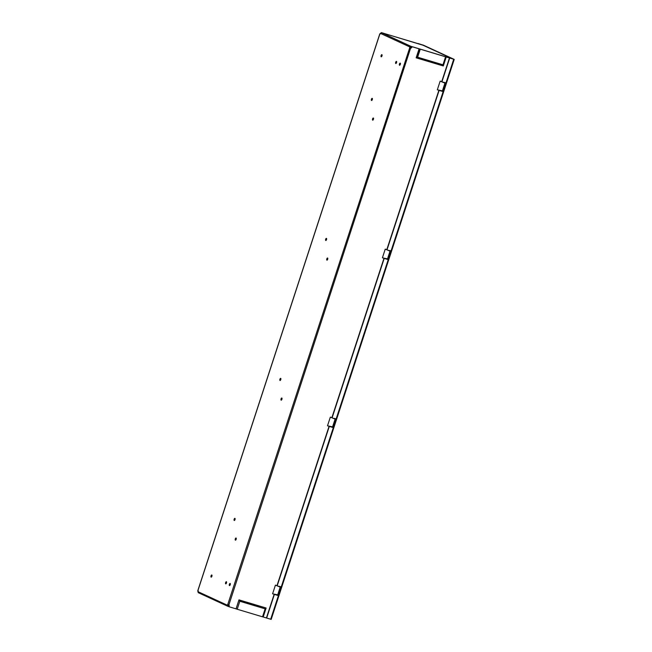 <?xml version="1.0" encoding="UTF-8"?>
<svg xmlns="http://www.w3.org/2000/svg" width="652" height="652" viewBox="0 0 652 652"><rect width="100%" height="100%" fill="white"/><g stroke="black" fill="none" stroke-linecap="round" stroke-linejoin="round"><path stroke-width="0.98" d="M387.785 250.123L390.035 251.134L387.508 258.86L382.406 257.825L385.242 249.137L386.815 249.61M385.242 249.137L386 249.366M438.886 90.294L386.766 249.765L386.163 249.48M439.929 90.604L441.494 91.076L439.937 90.579M274.158 594.298L266.415 617.966L271.11 619.351M275.193 594.608L276.847 594.82M277.67 594.836L272.585 593.825L275.421 585.137L276.994 585.61M277.964 586.124L279.594 586.409M279.472 586.784L280.311 587.126M332.699 426.856L327.491 425.821L330.336 417.133L331.909 417.606M331.762 426.815L330.108 426.604M329.064 426.294L276.945 585.765M333.457 418.397L334.509 418.413M334.386 418.78L335.226 419.13M386.669 258.82L385.014 258.608M383.979 258.298L331.852 417.769M390.173 250.637L390.132 251.126M442.521 90.856L437.313 89.821L440.157 81.133L441.73 81.606M442.7 82.128L444.33 82.413M444.208 82.78L445.047 83.13M411.697 46.602L453.384 59.145L411.697 46.602A1.125 1.019 -65.2 0 1 410.662 47.955L228.844 605.023A1.125 1.019 -65.2 0 1 228.885 606.702L236.048 608.854L238.974 599.873L236.048 608.854M411.917 46.708A1.125 1.019 -65.2 0 1 410.89 48.061L410.263 47.824A1.125 0.465 106.7 0 1 410.214 47.034L409.7 46.879A1.125 0.465 106.7 0 0 409.749 47.669L227.711 604.632L228.787 604.991M238.974 599.873L266.13 608.014L263.196 616.988L266.423 617.949M443.278 82.396L443.71 82.576M440.915 81.361L440.157 81.133M441.07 81.484L441.689 81.736M445.088 82.633L444.925 83.114L445.08 82.633L444.925 83.114L440.687 81.296M388.372 250.401L388.804 250.572M390.018 251.11L385.772 249.292M331.249 417.484L334.558 418.894M335.258 418.633L335.104 419.114M278.551 586.401L278.983 586.572M276.961 585.724L275.421 585.137M276.334 585.48L276.953 585.74M280.352 586.637L280.213 587.134L280.352 586.637L280.197 587.11L275.951 585.292M381.363 32.706A1.125 1.019 114.8 0 0 381.355 32.6L423.009 45.232M380.32 33.961L379.88 33.88L380.32 33.961L379.88 33.88L197.833 590.842L198.281 590.924L197.833 590.842A1.125 0.465 106.7 0 1 197.89 591.625L198.306 592.692L228.673 606.588M381.689 32.787L410.768 46.259L452.374 58.786A0.905 0.823 -65.2 0 1 452.382 58.786L422.26 44.89A0.905 0.823 -65.2 0 1 422.447 44.98M379.88 33.88A1.125 0.465 106.7 0 0 380.36 33.342L409.7 46.879L410.768 46.259L410.214 47.034M227.923 604.665L228.224 604.779A1.125 0.465 106.7 0 0 227.744 605.317L227.735 606.262L227.23 605.17L228.925 606.181M228.844 605.023L228.616 604.917A1.125 1.019 -65.2 0 1 228.656 606.604L228.885 606.702M334.566 418.877L330.866 417.296M332.585 426.832L335.12 419.13M330.336 417.133L330.955 417.37M385.022 258.575L386.587 259.08M390.035 251.134L385.862 249.374M331.876 417.696L331.094 417.361M276.97 585.7L276.179 585.366M444.925 83.114L440.776 81.37M236.252 538.283A1.125 0.465 -73.3 0 0 235.722 540.052M236.081 538.03A1.125 0.465 106.7 0 1 236.171 539.253A1.125 0.465 106.7 0 1 235.405 540.166A1.125 0.465 106.7 0 1 235.282 538.959A1.125 0.465 106.7 0 1 236.048 538.014A1.125 0.465 106.7 0 1 236.081 538.03M235.103 518.617A1.125 0.465 -73.3 0 0 234.573 520.377M234.932 518.356A1.125 0.465 106.7 0 1 235.022 519.587A1.125 0.465 106.7 0 1 234.264 520.492A1.125 0.465 106.7 0 1 234.133 519.285A1.125 0.465 106.7 0 1 234.907 518.348A1.125 0.465 106.7 0 1 234.932 518.356M400.401 63.383A1.125 0.465 -73.3 0 0 399.872 65.143M400.23 63.122A1.125 0.465 106.7 0 1 400.32 64.352A1.125 0.465 106.7 0 1 399.562 65.265A1.125 0.465 106.7 0 1 399.431 64.051A1.125 0.465 106.7 0 1 400.206 63.114A1.125 0.465 106.7 0 1 400.23 63.122M230.327 583.719A1.125 0.465 -73.3 0 0 229.806 585.48M230.156 583.458A1.125 0.465 106.7 0 1 230.246 584.689A1.125 0.465 106.7 0 1 229.488 585.594A1.125 0.465 106.7 0 1 229.357 584.388A1.125 0.465 106.7 0 1 230.132 583.45A1.125 0.465 106.7 0 1 230.156 583.458M211.99 575.26A1.125 0.465 -73.3 0 0 211.46 577.02M211.818 574.999A1.125 0.465 106.7 0 1 211.908 576.229A1.125 0.465 106.7 0 1 211.15 577.134A1.125 0.465 106.7 0 1 211.02 575.928A1.125 0.465 106.7 0 1 211.794 574.982A1.125 0.465 106.7 0 1 211.818 574.999M239.814 601.258L265.136 608.846L262.528 616.825L237.206 609.237L239.814 601.258L239.186 600.223L266.13 608.014M389.872 35.208L381.705 32.739M414.99 42.73L422.26 44.89M381.583 32.706L423.042 45.127M446.237 56.985L443.303 65.958L416.147 57.824L443.213 65.673L446.066 56.944M443.303 65.958L442.961 64.801L417.63 57.213L416.522 57.669L419.375 48.949M263.196 616.988L265.886 608.218L265.136 608.846M236.334 608.944L237.206 609.237M262.528 616.825L263.033 616.947M333.889 418.576L332.879 418.128M330.116 426.579L331.672 427.076M277.687 594.86L280.213 587.134L276.04 585.374M275.201 594.575L276.766 595.08M373.351 118.028A1.125 0.465 106.7 0 1 373.449 119.259A1.125 0.465 106.7 0 1 372.683 120.164A1.125 0.465 106.7 0 1 372.561 118.957A1.125 0.465 106.7 0 1 373.327 118.012A1.125 0.465 106.7 0 1 373.351 118.028M372.21 98.354A1.125 0.465 106.7 0 1 372.3 99.585A1.125 0.465 106.7 0 1 371.534 100.498A1.125 0.465 106.7 0 1 371.412 99.283A1.125 0.465 106.7 0 1 372.178 98.346A1.125 0.465 106.7 0 1 372.21 98.354M327.597 258.029A1.125 0.465 106.7 0 1 327.687 259.26A1.125 0.465 106.7 0 1 326.929 260.164A1.125 0.465 106.7 0 1 326.799 258.958A1.125 0.465 106.7 0 1 327.573 258.013A1.125 0.465 106.7 0 1 327.597 258.029M326.448 238.355A1.125 0.465 106.7 0 1 326.538 239.586A1.125 0.465 106.7 0 1 325.78 240.49A1.125 0.465 106.7 0 1 325.65 239.284A1.125 0.465 106.7 0 1 326.424 238.347A1.125 0.465 106.7 0 1 326.448 238.355M281.835 398.03A1.125 0.465 106.7 0 1 281.925 399.26A1.125 0.465 106.7 0 1 281.167 400.165A1.125 0.465 106.7 0 1 281.036 398.959A1.125 0.465 106.7 0 1 281.811 398.013A1.125 0.465 106.7 0 1 281.835 398.03M280.686 378.356A1.125 0.465 106.7 0 1 280.784 379.586A1.125 0.465 106.7 0 1 280.018 380.491A1.125 0.465 106.7 0 1 279.895 379.285A1.125 0.465 106.7 0 1 280.662 378.347A1.125 0.465 106.7 0 1 280.686 378.356M396.465 61.386A1.125 0.465 106.7 0 1 396.555 62.616A1.125 0.465 106.7 0 1 395.797 63.529A1.125 0.465 106.7 0 1 395.674 62.315A1.125 0.465 106.7 0 1 396.44 61.378A1.125 0.465 106.7 0 1 396.465 61.386M381.893 54.662A1.125 0.465 106.7 0 1 381.982 55.893A1.125 0.465 106.7 0 1 381.216 56.797A1.125 0.465 106.7 0 1 381.094 55.591A1.125 0.465 106.7 0 1 381.86 54.654A1.125 0.465 106.7 0 1 381.893 54.662M226.399 581.723A1.125 0.465 106.7 0 1 226.488 582.953A1.125 0.465 106.7 0 1 225.722 583.858A1.125 0.465 106.7 0 1 225.6 582.652A1.125 0.465 106.7 0 1 226.366 581.714A1.125 0.465 106.7 0 1 226.399 581.723M197.89 591.625L227.23 605.17A1.125 0.465 106.7 0 1 227.711 604.632M373.531 118.289A1.125 0.465 -73.3 0 0 373.001 120.049M372.382 98.615A1.125 0.465 -73.3 0 0 371.852 100.375M327.769 258.29A1.125 0.465 -73.3 0 0 327.239 260.05M326.619 238.616A1.125 0.465 -73.3 0 0 326.09 240.376M282.006 398.29A1.125 0.465 -73.3 0 0 281.485 400.051M280.865 378.616A1.125 0.465 -73.3 0 0 280.336 380.377M396.636 61.647A1.125 0.465 -73.3 0 0 396.114 63.407M382.064 54.923A1.125 0.465 -73.3 0 0 381.534 56.683M226.57 581.983A1.125 0.465 -73.3 0 0 226.04 583.744M410.589 46.822L411.665 47.091M380.36 33.342L381.428 32.722M439.953 90.522L442.569 91.484L445.43 82.739L442.667 82.217M422.92 45.069L453.662 59.218L449.456 57.971L441.673 81.769M418.266 43.66L423.45 45.184L454.151 59.356L449.456 57.971M418.291 43.586L422.529 44.931M275.217 594.526L277.842 595.488L280.694 586.743L277.939 586.213M330.132 426.53L332.748 427.484L335.609 418.739L332.846 418.217M385.047 258.526L387.663 259.488L390.524 250.743L387.761 250.213M449.684 58.069L441.901 81.875M439.13 90.351L386.995 249.871M384.224 258.347L332.08 417.875M329.309 426.351L277.165 585.871M274.394 594.347L266.644 618.072M275.177 594.648L277.613 595.382L280.458 586.67M330.091 426.652L332.528 427.378L335.373 418.666M385.006 258.648L387.435 259.382L390.287 250.67M439.913 90.652L442.349 91.378L445.194 82.665M416.147 57.824L419.081 48.851M445.569 56.822L442.961 64.801M417.63 57.213L420.238 49.234M227.532 606.164L198.395 592.725M270.67 619.278L453.711 59.275M442.415 90.856L444.941 83.13M422.357 44.931L452.423 58.802M379.79 33.88L197.776 590.753M271.183 619.4L454.224 59.397"/></g></svg>
